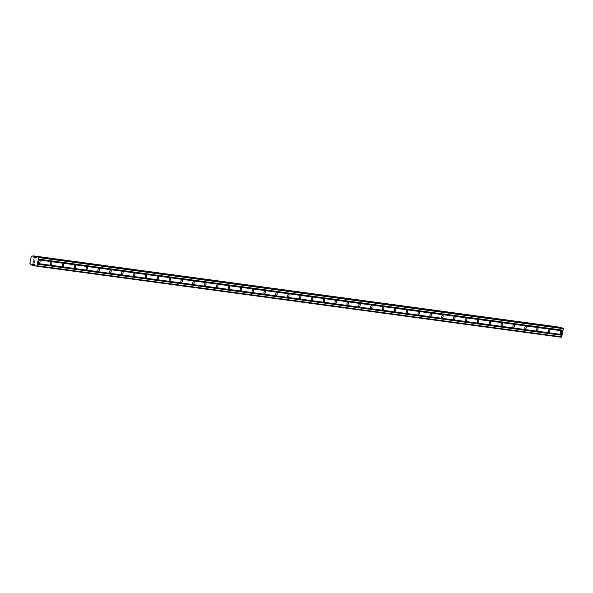 <?xml version="1.0" encoding="UTF-8"?>
<svg xmlns="http://www.w3.org/2000/svg" width="593" height="593" viewBox="0 0 593 593"><rect width="100%" height="100%" fill="white"/><g stroke="black" fill="none" stroke-linecap="round" stroke-linejoin="round"><path stroke-width="0.89" d="M39.642 260.386A1.505 0.675 -77.8 0 1 39.664 260.386A1.505 0.675 -77.8 0 1 40.013 261.973A1.505 0.675 -77.8 0 1 39.056 263.336A1.505 0.675 -77.8 0 1 39.034 263.329A1.505 0.675 -77.8 0 1 38.686 261.743A1.505 0.675 -77.8 0 1 39.642 260.386M51.502 261.995A1.505 0.675 -77.8 0 1 51.524 261.995A1.505 0.675 -77.8 0 1 51.865 263.581A1.505 0.675 -77.8 0 1 50.909 264.938A1.505 0.675 -77.8 0 1 50.887 264.938A1.505 0.675 -77.8 0 1 50.546 263.351A1.505 0.675 -77.8 0 1 51.502 261.995M63.355 263.596A1.505 0.675 -77.8 0 1 63.377 263.603A1.505 0.675 -77.8 0 1 63.725 265.19A1.505 0.675 -77.8 0 1 62.769 266.546A1.505 0.675 -77.8 0 1 62.747 266.546A1.505 0.675 -77.8 0 1 62.398 264.96A1.505 0.675 -77.8 0 1 63.355 263.596M75.215 265.204A1.505 0.675 -77.8 0 1 75.237 265.212A1.505 0.675 -77.8 0 1 75.578 266.798A1.505 0.675 -77.8 0 1 74.622 268.155A1.505 0.675 -77.8 0 1 74.599 268.147A1.505 0.675 -77.8 0 1 74.258 266.561A1.505 0.675 -77.8 0 1 75.215 265.204M87.067 266.813A1.505 0.675 -77.8 0 1 87.097 266.813A1.505 0.675 -77.8 0 1 87.438 268.399A1.505 0.675 -77.8 0 1 86.482 269.763A1.505 0.675 -77.8 0 1 86.459 269.756A1.505 0.675 -77.8 0 1 86.111 268.169A1.505 0.675 -77.8 0 1 87.067 266.813M98.927 268.421A1.505 0.675 -77.8 0 1 98.949 268.421A1.505 0.675 -77.8 0 1 99.298 270.008A1.505 0.675 -77.8 0 1 98.342 271.372A1.505 0.675 -77.8 0 1 98.312 271.364A1.505 0.675 -77.8 0 1 97.971 269.778A1.505 0.675 -77.8 0 1 98.927 268.421M110.787 270.023A1.505 0.675 -77.8 0 1 110.809 270.03A1.505 0.675 -77.8 0 1 111.15 271.616A1.505 0.675 -77.8 0 1 110.194 272.973A1.505 0.675 -77.8 0 1 110.172 272.973A1.505 0.675 -77.8 0 1 109.831 271.386A1.505 0.675 -77.8 0 1 110.787 270.023M122.64 271.631A1.505 0.675 -77.8 0 1 122.662 271.638A1.505 0.675 -77.8 0 1 123.01 273.225A1.505 0.675 -77.8 0 1 122.054 274.581A1.505 0.675 -77.8 0 1 122.032 274.581A1.505 0.675 -77.8 0 1 121.684 272.988A1.505 0.675 -77.8 0 1 122.64 271.631M134.5 273.24A1.505 0.675 -77.8 0 1 134.522 273.24A1.505 0.675 -77.8 0 1 134.863 274.833A1.505 0.675 -77.8 0 1 133.907 276.19A1.505 0.675 -77.8 0 1 133.885 276.182A1.505 0.675 -77.8 0 1 133.544 274.596A1.505 0.675 -77.8 0 1 134.5 273.24M146.352 274.848A1.505 0.675 -77.8 0 1 146.375 274.848A1.505 0.675 -77.8 0 1 146.723 276.434A1.505 0.675 -77.8 0 1 145.767 277.798A1.505 0.675 -77.8 0 1 145.745 277.791A1.505 0.675 -77.8 0 1 145.396 276.205A1.505 0.675 -77.8 0 1 146.352 274.848M158.212 276.449A1.505 0.675 -77.8 0 1 158.235 276.457A1.505 0.675 -77.8 0 1 158.576 278.043A1.505 0.675 -77.8 0 1 157.619 279.399A1.505 0.675 -77.8 0 1 157.597 279.399A1.505 0.675 -77.8 0 1 157.256 277.813A1.505 0.675 -77.8 0 1 158.212 276.449M170.065 278.058A1.505 0.675 -77.8 0 1 170.095 278.065A1.505 0.675 -77.8 0 1 170.436 279.651A1.505 0.675 -77.8 0 1 169.479 281.008A1.505 0.675 -77.8 0 1 169.457 281.008A1.505 0.675 -77.8 0 1 169.109 279.422A1.505 0.675 -77.8 0 1 170.065 278.058M181.925 279.666A1.505 0.675 -77.8 0 1 181.947 279.674A1.505 0.675 -77.8 0 1 182.296 281.26A1.505 0.675 -77.8 0 1 181.339 282.616A1.505 0.675 -77.8 0 1 181.31 282.609A1.505 0.675 -77.8 0 1 180.969 281.023A1.505 0.675 -77.8 0 1 181.925 279.666M193.785 281.275A1.505 0.675 -77.8 0 1 193.807 281.275A1.505 0.675 -77.8 0 1 194.148 282.861A1.505 0.675 -77.8 0 1 193.192 284.225A1.505 0.675 -77.8 0 1 193.17 284.217A1.505 0.675 -77.8 0 1 192.829 282.631A1.505 0.675 -77.8 0 1 193.785 281.275M205.638 282.883A1.505 0.675 -77.8 0 1 205.66 282.883A1.505 0.675 -77.8 0 1 206.008 284.47A1.505 0.675 -77.8 0 1 205.052 285.833A1.505 0.675 -77.8 0 1 205.03 285.826A1.505 0.675 -77.8 0 1 204.681 284.24A1.505 0.675 -77.8 0 1 205.638 282.883M217.498 284.484A1.505 0.675 -77.8 0 1 217.52 284.492A1.505 0.675 -77.8 0 1 217.861 286.078A1.505 0.675 -77.8 0 1 216.905 287.435A1.505 0.675 -77.8 0 1 216.882 287.435A1.505 0.675 -77.8 0 1 216.541 285.848A1.505 0.675 -77.8 0 1 217.498 284.484M229.35 286.093A1.505 0.675 -77.8 0 1 229.372 286.1A1.505 0.675 -77.8 0 1 229.721 287.687A1.505 0.675 -77.8 0 1 228.765 289.043A1.505 0.675 -77.8 0 1 228.742 289.043A1.505 0.675 -77.8 0 1 228.394 287.449A1.505 0.675 -77.8 0 1 229.35 286.093M241.21 287.701A1.505 0.675 -77.8 0 1 241.232 287.701A1.505 0.675 -77.8 0 1 241.573 289.295A1.505 0.675 -77.8 0 1 240.617 290.652A1.505 0.675 -77.8 0 1 240.595 290.644A1.505 0.675 -77.8 0 1 240.254 289.058A1.505 0.675 -77.8 0 1 241.21 287.701M253.063 289.31A1.505 0.675 -77.8 0 1 253.092 289.31A1.505 0.675 -77.8 0 1 253.433 290.896A1.505 0.675 -77.8 0 1 252.477 292.26A1.505 0.675 -77.8 0 1 252.455 292.253A1.505 0.675 -77.8 0 1 252.107 290.666A1.505 0.675 -77.8 0 1 253.063 289.31M264.923 290.911A1.505 0.675 -77.8 0 1 264.945 290.918A1.505 0.675 -77.8 0 1 265.293 292.505A1.505 0.675 -77.8 0 1 264.337 293.861A1.505 0.675 -77.8 0 1 264.308 293.861A1.505 0.675 -77.8 0 1 263.967 292.275A1.505 0.675 -77.8 0 1 264.923 290.911M276.783 292.519A1.505 0.675 -77.8 0 1 276.805 292.527A1.505 0.675 -77.8 0 1 277.146 294.113A1.505 0.675 -77.8 0 1 276.19 295.47A1.505 0.675 -77.8 0 1 276.168 295.47A1.505 0.675 -77.8 0 1 275.827 293.883A1.505 0.675 -77.8 0 1 276.783 292.519M288.635 294.128A1.505 0.675 -77.8 0 1 288.658 294.135A1.505 0.675 -77.8 0 1 289.006 295.722A1.505 0.675 -77.8 0 1 288.05 297.078A1.505 0.675 -77.8 0 1 288.028 297.071A1.505 0.675 -77.8 0 1 287.679 295.484A1.505 0.675 -77.8 0 1 288.635 294.128M300.495 295.737A1.505 0.675 -77.8 0 1 300.518 295.737A1.505 0.675 -77.8 0 1 300.859 297.323A1.505 0.675 -77.8 0 1 299.902 298.687A1.505 0.675 -77.8 0 1 299.88 298.679A1.505 0.675 -77.8 0 1 299.539 297.093A1.505 0.675 -77.8 0 1 300.495 295.737M312.348 297.345A1.505 0.675 -77.8 0 1 312.37 297.345A1.505 0.675 -77.8 0 1 312.719 298.931A1.505 0.675 -77.8 0 1 311.762 300.288A1.505 0.675 -77.8 0 1 311.74 300.288A1.505 0.675 -77.8 0 1 311.392 298.702A1.505 0.675 -77.8 0 1 312.348 297.345M324.208 298.946A1.505 0.675 -77.8 0 1 324.23 298.954A1.505 0.675 -77.8 0 1 324.571 300.54A1.505 0.675 -77.8 0 1 323.615 301.896A1.505 0.675 -77.8 0 1 323.593 301.896A1.505 0.675 -77.8 0 1 323.252 300.31A1.505 0.675 -77.8 0 1 324.208 298.946M336.068 300.555A1.505 0.675 -77.8 0 1 336.09 300.562A1.505 0.675 -77.8 0 1 336.431 302.148A1.505 0.675 -77.8 0 1 335.475 303.505A1.505 0.675 -77.8 0 1 335.453 303.497A1.505 0.675 -77.8 0 1 335.104 301.911A1.505 0.675 -77.8 0 1 336.068 300.555M347.921 302.163A1.505 0.675 -77.8 0 1 347.943 302.163A1.505 0.675 -77.8 0 1 348.291 303.749A1.505 0.675 -77.8 0 1 347.335 305.113A1.505 0.675 -77.8 0 1 347.305 305.106A1.505 0.675 -77.8 0 1 346.964 303.52A1.505 0.675 -77.8 0 1 347.921 302.163M359.781 303.772A1.505 0.675 -77.8 0 1 359.803 303.772A1.505 0.675 -77.8 0 1 360.144 305.358A1.505 0.675 -77.8 0 1 359.188 306.722A1.505 0.675 -77.8 0 1 359.165 306.714A1.505 0.675 -77.8 0 1 358.824 305.128A1.505 0.675 -77.8 0 1 359.781 303.772M371.633 305.373A1.505 0.675 -77.8 0 1 371.655 305.38A1.505 0.675 -77.8 0 1 372.004 306.966A1.505 0.675 -77.8 0 1 371.048 308.323A1.505 0.675 -77.8 0 1 371.025 308.323A1.505 0.675 -77.8 0 1 370.677 306.737A1.505 0.675 -77.8 0 1 371.633 305.373M383.493 306.981A1.505 0.675 -77.8 0 1 383.515 306.989A1.505 0.675 -77.8 0 1 383.856 308.575A1.505 0.675 -77.8 0 1 382.9 309.931A1.505 0.675 -77.8 0 1 382.878 309.931A1.505 0.675 -77.8 0 1 382.537 308.338A1.505 0.675 -77.8 0 1 383.493 306.981M395.346 308.59A1.505 0.675 -77.8 0 1 395.368 308.59A1.505 0.675 -77.8 0 1 395.716 310.183A1.505 0.675 -77.8 0 1 394.76 311.54A1.505 0.675 -77.8 0 1 394.738 311.533A1.505 0.675 -77.8 0 1 394.389 309.946A1.505 0.675 -77.8 0 1 395.346 308.59M407.206 310.198A1.505 0.675 -77.8 0 1 407.228 310.198A1.505 0.675 -77.8 0 1 407.569 311.785A1.505 0.675 -77.8 0 1 406.613 313.148A1.505 0.675 -77.8 0 1 406.59 313.141A1.505 0.675 -77.8 0 1 406.249 311.555A1.505 0.675 -77.8 0 1 407.206 310.198M419.066 311.799A1.505 0.675 -77.8 0 1 419.088 311.807A1.505 0.675 -77.8 0 1 419.429 313.393A1.505 0.675 -77.8 0 1 418.473 314.75A1.505 0.675 -77.8 0 1 418.45 314.75A1.505 0.675 -77.8 0 1 418.102 313.163A1.505 0.675 -77.8 0 1 419.066 311.799M430.918 313.408A1.505 0.675 -77.8 0 1 430.941 313.415A1.505 0.675 -77.8 0 1 431.289 315.002A1.505 0.675 -77.8 0 1 430.333 316.358A1.505 0.675 -77.8 0 1 430.303 316.358A1.505 0.675 -77.8 0 1 429.962 314.772A1.505 0.675 -77.8 0 1 430.918 313.408M442.778 315.016A1.505 0.675 -77.8 0 1 442.801 315.024A1.505 0.675 -77.8 0 1 443.141 316.61A1.505 0.675 -77.8 0 1 442.185 317.967A1.505 0.675 -77.8 0 1 442.163 317.959A1.505 0.675 -77.8 0 1 441.822 316.373A1.505 0.675 -77.8 0 1 442.778 315.016M454.631 316.625A1.505 0.675 -77.8 0 1 454.653 316.625A1.505 0.675 -77.8 0 1 455.001 318.211A1.505 0.675 -77.8 0 1 454.045 319.575A1.505 0.675 -77.8 0 1 454.023 319.568A1.505 0.675 -77.8 0 1 453.675 317.981A1.505 0.675 -77.8 0 1 454.631 316.625M466.491 318.233A1.505 0.675 -77.8 0 1 466.513 318.233A1.505 0.675 -77.8 0 1 466.854 319.82A1.505 0.675 -77.8 0 1 465.898 321.184A1.505 0.675 -77.8 0 1 465.876 321.176A1.505 0.675 -77.8 0 1 465.535 319.59A1.505 0.675 -77.8 0 1 466.491 318.233M478.343 319.835A1.505 0.675 -77.8 0 1 478.366 319.842A1.505 0.675 -77.8 0 1 478.714 321.428A1.505 0.675 -77.8 0 1 477.758 322.785A1.505 0.675 -77.8 0 1 477.736 322.785A1.505 0.675 -77.8 0 1 477.387 321.198A1.505 0.675 -77.8 0 1 478.343 319.835M490.203 321.443A1.505 0.675 -77.8 0 1 490.226 321.45A1.505 0.675 -77.8 0 1 490.567 323.037A1.505 0.675 -77.8 0 1 489.61 324.393A1.505 0.675 -77.8 0 1 489.588 324.393A1.505 0.675 -77.8 0 1 489.247 322.8A1.505 0.675 -77.8 0 1 490.203 321.443M502.063 323.052A1.505 0.675 -77.8 0 1 502.086 323.052A1.505 0.675 -77.8 0 1 502.427 324.645A1.505 0.675 -77.8 0 1 501.47 326.002A1.505 0.675 -77.8 0 1 501.448 325.994A1.505 0.675 -77.8 0 1 501.1 324.408A1.505 0.675 -77.8 0 1 502.063 323.052M513.916 324.66A1.505 0.675 -77.8 0 1 513.938 324.66A1.505 0.675 -77.8 0 1 514.287 326.246A1.505 0.675 -77.8 0 1 513.33 327.61A1.505 0.675 -77.8 0 1 513.301 327.603A1.505 0.675 -77.8 0 1 512.96 326.017A1.505 0.675 -77.8 0 1 513.916 324.66M525.776 326.261A1.505 0.675 -77.8 0 1 525.798 326.269A1.505 0.675 -77.8 0 1 526.139 327.855A1.505 0.675 -77.8 0 1 525.183 329.211A1.505 0.675 -77.8 0 1 525.161 329.211A1.505 0.675 -77.8 0 1 524.82 327.625A1.505 0.675 -77.8 0 1 525.776 326.261M537.629 327.87A1.505 0.675 -77.8 0 1 537.651 327.877A1.505 0.675 -77.8 0 1 537.999 329.463A1.505 0.675 -77.8 0 1 537.043 330.82A1.505 0.675 -77.8 0 1 537.021 330.82A1.505 0.675 -77.8 0 1 536.672 329.234A1.505 0.675 -77.8 0 1 537.629 327.87M549.489 329.478A1.505 0.675 -77.8 0 1 549.511 329.486A1.505 0.675 -77.8 0 1 549.852 331.072A1.505 0.675 -77.8 0 1 548.896 332.428A1.505 0.675 -77.8 0 1 548.873 332.421A1.505 0.675 -77.8 0 1 548.532 330.835A1.505 0.675 -77.8 0 1 549.489 329.478M561.341 331.087A1.505 0.675 -77.8 0 1 561.363 331.087A1.505 0.675 -77.8 0 1 561.712 332.673A1.505 0.675 -77.8 0 1 560.756 334.037A1.505 0.675 -77.8 0 1 560.733 334.029A1.505 0.675 -77.8 0 1 560.385 332.443A1.505 0.675 -77.8 0 1 561.341 331.087M36.514 266.153L35.306 265.812L34.194 264.048L32.882 263.996A0.934 0.838 -82.3 0 0 32.015 264.634L31.436 265.056L30.443 264.293A0.934 0.838 -82.3 0 0 29.895 263.351L31.207 256.806A0.934 0.838 -82.3 0 0 32.066 256.169L33.252 255.872L33.638 256.51A0.934 0.838 -82.3 0 0 34.186 257.451L35.432 257.955L37.27 256.747L38.686 257.562L37.048 265.753L36.514 266.153L561.178 337.254L561.712 336.861L563.35 328.663L561.919 327.847M557.331 326.847L33.252 255.872M33.193 261.839L33.786 261.965L33.193 261.839L33.267 260.957L33.075 261.928L33.267 260.957M33.786 261.965L33.883 261.498L33.794 261.965M33.883 261.498L34.483 262.113L33.89 261.987M34.483 262.113L34.653 261.261L34.483 262.113M34.653 261.261L34.564 262.247L33.075 261.928L34.564 262.247M33.505 259.771L34.972 260.201M37.27 256.747L561.956 327.847L37.27 256.747M562.171 334.578L37.5 263.477M562.898 330.938L38.234 259.838M561.986 334.711L37.322 263.611M561.912 335.104L37.248 264.004M562.023 335.297L37.359 264.196M561.712 336.861L37.048 265.753M34.312 264.115L33 263.937M34.364 264.196L32.882 263.996M35.899 257.681L34.186 257.451M35.795 257.762L34.275 257.555M563.009 328.077L38.345 256.977M563.35 328.663L38.686 257.562M563.039 330.219L38.375 259.119M562.861 330.353L38.197 259.252M562.779 330.746L38.115 259.645M34.06 264.018L33.067 263.878M34.846 265.012L32.015 264.634M34.913 265.138L31.948 264.737M35.128 265.508L31.555 265.019M35.157 265.56L31.444 265.056L35.157 265.56M558.035 327.062L33.371 255.961M37.025 256.843L33.616 256.384M36.892 256.947L33.638 256.51M35.713 257.822L34.32 257.629M35.602 257.896L34.468 257.747"/></g></svg>
